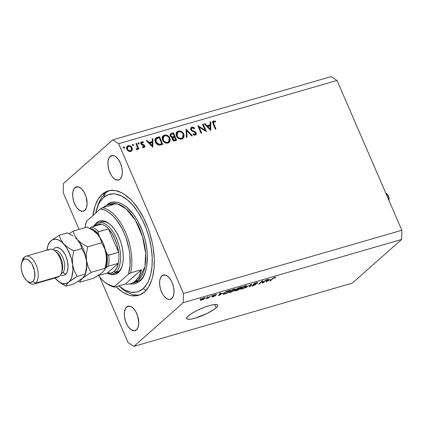 <?xml version="1.0" encoding="UTF-8"?>
<svg xmlns="http://www.w3.org/2000/svg" width="423" height="423" viewBox="0 0 423 423"><rect width="100%" height="100%" fill="white"/><g stroke="black" fill="none" stroke-linecap="round" stroke-linejoin="round"><path stroke-width="0.63" d="M216.142 307.865L214.694 304.512L216.142 307.865L214.503 309.16L207.085 313.459L195.193 318.133L190.413 319.196L187.431 319.148L186.77 318.704L186.707 317.996L188.346 315.912A16.915 3.453 -23.4 0 1 205.203 306.992A16.915 3.453 -23.4 0 1 217.771 305.168A16.915 3.453 -23.4 0 1 216.142 307.865A16.915 3.453 -23.4 0 1 199.291 316.785A16.915 3.453 -23.4 0 1 186.723 318.604A16.915 3.453 -23.4 0 1 188.346 315.912L192.105 313.216L197.404 310.318L203.442 307.658L209.3 305.644L214.08 304.581L217.062 304.629L217.718 305.073L217.787 305.781L216.142 307.865M102.197 194.268A54.371 28.167 73.9 0 1 108.214 190.895A54.371 28.167 73.9 0 1 148.378 229.07A54.371 28.167 73.9 0 1 144.476 291.97L139.648 294.947L136.983 295.693L131.294 295.661L128.317 294.884L122.252 291.849L115.981 286.699A54.371 28.167 73.9 0 0 138.458 295.344A54.371 28.167 73.9 0 0 144.476 291.97L148.489 287.117L151.54 280.571L152.661 276.742L154.057 268.15L154.268 258.601L153.29 248.449L152.365 243.278L149.689 232.967L147.965 227.939L143.82 218.363L138.887 209.739L133.361 202.395L130.437 199.296L124.415 194.39L121.375 192.629L115.379 190.577L109.684 190.546L107.024 191.291L102.197 194.268L105.174 193.406L102.197 194.268L98.178 199.122L95.133 205.668L92.886 215.571A54.371 28.167 73.9 0 1 102.197 194.268M161.866 275.822A12.685 6.572 73.9 0 1 163.273 275.035A12.685 6.572 73.9 0 1 172.642 283.939A12.685 6.572 73.9 0 1 171.733 298.617L169.332 299.542L166.551 298.59L163.801 295.904L162.575 294.033L160.65 289.586L159.661 284.779L159.762 280.343L160.93 276.954L162.992 275.124L165.636 275.14L168.46 276.991L171.024 280.401L172.092 282.538L173.573 287.254L174.027 291.965L173.382 295.957L171.733 298.617A12.685 6.572 73.9 0 1 170.332 299.405A12.685 6.572 73.9 0 1 160.957 290.495A12.685 6.572 73.9 0 1 161.866 275.822L164.88 274.95L161.866 275.822M110.197 156.41A12.685 6.572 73.9 0 1 111.598 155.622A12.685 6.572 73.9 0 1 120.973 164.531A12.685 6.572 73.9 0 1 120.058 179.204L117.663 180.129L114.876 179.178L112.127 176.497L110.9 174.625L108.975 170.173L107.987 165.367L108.087 160.93L109.256 157.541L111.323 155.717L113.967 155.727L115.379 156.436L118.128 159.122L120.418 163.125L121.903 167.841L122.353 172.558L121.708 176.544L120.058 179.204A12.685 6.572 73.9 0 1 118.657 179.992A12.685 6.572 73.9 0 1 109.282 171.088A12.685 6.572 73.9 0 1 110.197 156.41L113.205 155.537L110.197 156.41M74.934 187.622A12.685 6.572 73.9 0 1 76.341 186.834A12.685 6.572 73.9 0 1 85.71 195.743A12.685 6.572 73.9 0 1 84.801 210.416L82.4 211.341L79.614 210.39L76.87 207.709L75.643 205.837L73.718 201.39L72.73 196.579L72.83 192.142L73.999 188.753L76.061 186.929L78.704 186.94L81.528 188.795L84.092 192.206L86.017 196.653L87.096 203.77L86.451 207.756L84.801 210.416A12.685 6.572 73.9 0 1 83.394 211.204A12.685 6.572 73.9 0 1 74.025 202.3A12.685 6.572 73.9 0 1 74.934 187.622L77.948 186.749L74.934 187.622M126.609 307.035A12.685 6.572 73.9 0 1 128.016 306.247A12.685 6.572 73.9 0 1 137.385 315.151A12.685 6.572 73.9 0 1 136.476 329.829L134.075 330.754L131.289 329.803L128.544 327.116L127.318 325.245L125.393 320.798L124.404 315.992L124.505 311.555L125.673 308.166L127.735 306.337L130.379 306.352L133.197 308.208L135.767 311.614L137.692 316.066L138.77 323.183L138.125 327.169L136.476 329.829A12.685 6.572 73.9 0 1 135.069 330.617A12.685 6.572 73.9 0 1 125.7 321.707A12.685 6.572 73.9 0 1 126.609 307.035L129.623 306.162L126.609 307.035M118.625 143.693L183.45 293.499L401.85 230.26L337.025 80.455L118.625 143.693L337.025 80.455L331.183 76.616L112.782 139.854L331.183 76.616L337.025 80.455L401.85 230.26L183.45 293.499L183.249 302.688L133.885 346.384L352.285 283.146L401.644 239.45L183.249 302.688L401.644 239.45L401.85 230.26L401.644 239.45L352.285 283.146L133.885 346.384L128.042 342.545L99.765 277.192L128.042 342.545L133.885 346.384L183.249 302.688L183.45 293.499L118.625 143.693L112.782 139.854L118.625 143.693M205.113 130.247L202.532 124.283L203.156 124.103L206.44 131.701L199.133 127.085L201.718 133.071L201.094 133.25L197.811 125.652L205.113 130.247L197.811 125.652L201.094 133.25L201.718 133.071L199.133 127.085L206.44 131.701L203.156 124.103L202.532 124.283L205.113 130.247L204.647 130.659L205.113 130.247M190.768 128.074L191.868 127.149L191.17 127.524L190.773 129.782L190.741 128.137L191.682 127.212L193.353 127.26L194.702 128.201L194.279 128.756L193.29 128.069L192.206 127.931L191.418 128.539L191.307 129.274L192.095 130.369L195.146 131.722L196.066 132.579L196.277 134.313L194.987 135.212L192.872 134.403L193.237 133.768L194.564 134.398L195.363 134.186L195.706 133.515L195.463 132.822L191.936 131.051L190.773 129.782L195.616 133.097L195.014 134.35L193.237 133.768L192.872 134.403L195.283 135.154L195.897 134.821L196.224 132.88L195.336 131.839L191.973 130.284L191.402 129.612L191.682 128.211L192.206 127.931L194.279 128.756L194.702 128.201L191.868 127.149L190.863 128.042L191.963 128.026M186.046 129.057L192.365 135.778L191.698 135.968L186.792 130.654L187.066 137.311L186.395 137.507L186.046 129.057L186.395 137.507L187.066 137.311L186.792 130.654L191.698 135.968L192.365 135.778L186.046 129.057M178.379 131.056L179.907 130.929L181.467 131.453L182.826 132.505L184.031 134.752L183.952 137.1L182.879 138.548L181.144 139.172L179.553 138.987L177.401 137.581L176.312 135.709L176.105 133.705L176.803 132.071L178.379 131.056L177.142 131.717L176.47 136.106C177.739 138.517 179.548 139.49 181.895 139.03L183.08 138.384L183.756 133.954L183.244 134.414L183.756 133.954C182.493 131.585 180.7 130.617 178.379 131.056L177.374 131.95L178.379 131.056M164.484 135.08L166.006 134.953L167.566 135.476L168.93 136.529L170.131 138.781L170.057 141.123L168.983 142.572L167.244 143.196L165.657 143.011L163.505 141.605L162.416 139.733L162.205 137.729L162.903 136.095L164.484 135.08L163.246 135.741L162.569 140.135C163.838 142.54 165.647 143.513 167.994 143.053L169.184 142.408L169.861 137.983L169.348 138.437L169.861 137.983C168.597 135.609 166.799 134.641 164.484 135.08L163.474 135.973L164.484 135.08M152.909 138.649L152.809 147.23L146.316 140.558L146.993 140.362L149.076 142.503L152.222 141.589L152.227 138.85L152.909 138.649L152.227 138.85L152.222 141.589L149.076 142.503L146.993 140.362L146.316 140.558L152.809 147.23L152.909 138.649L152.227 139.252L152.909 138.649M123.685 147.003L123.384 147.801L124.235 148.267L124.542 147.468L123.685 147.003L123.368 147.289L124.177 147.072L124.605 147.722L124.346 148.224L123.447 147.923L123.495 147.104M131.379 150.054L131.622 148.399L130.612 146.839L129.364 146.3L127.825 146.744L127.27 147.807L127.46 149.123L126.963 149.562L127.46 149.123L128.724 150.509L130.421 150.752C129.142 150.974 128.153 150.429 127.46 149.123L127.82 146.749L128.529 146.369C129.798 146.125 130.781 146.654 131.468 147.96L131.093 150.392L129.56 151.519L131.379 150.054L131.246 150.847L132.251 149.954L132.098 147.786L131.579 148.246L132.098 147.786L132.32 149.7L131.68 150.9L130.718 151.434L128.962 151.36L127.471 150.318L126.646 148.732L126.726 147.051L127.735 145.882L129.327 145.591L130.966 146.31L132.098 147.786C131.188 146.067 129.898 145.369 128.227 145.686L127.307 146.173L126.842 149.308L128.391 151.08L130.718 151.434L131.627 150.953L132.251 149.954L131.04 151.323M132.685 144.396L132.383 145.2L133.234 145.665L133.541 144.862L132.685 144.396L132.367 144.682L133.176 144.465L133.605 145.115L133.34 145.618L132.526 145.427L132.494 144.502M137.094 149.589L137.94 148.314L136.93 149.208L137.94 148.314L138.295 149.134L138.918 148.949L136.513 143.397L135.889 143.577L136.513 143.397L138.918 148.949L138.295 149.134L137.94 148.314L137.449 149.404L136.47 149.557L136.56 148.864L137.353 148.462L137.443 147.606L135.889 143.577L137.412 147.384L136.47 149.557L137.47 149.388M138.3 142.773L137.993 143.571L138.844 144.037L139.151 143.238L138.3 142.773L137.977 143.053L138.786 142.837L139.215 143.492L138.956 143.994L138.057 143.693L138.104 142.874M144.09 147.564L144.745 145.734L144.201 146.215L144.745 145.734L144.899 146.316L144.338 147.463L142.451 147.151L142.667 146.548L143.92 146.829L144.18 146.088L143.624 145.417L141.16 144.254L140.764 142.847L141.425 141.895L142.593 141.747L143.482 142.117L143.286 142.752L141.726 142.614L141.483 143.519L142.001 144.137L144.143 144.946L144.745 145.734L144.143 144.946L141.52 143.614L142.028 142.461L143.286 142.752L143.482 142.117L141.7 141.784L141.176 142.065L140.907 143.82L141.515 144.613L144.132 145.94L143.794 146.881L142.667 146.548L142.451 147.151L144.09 147.564L144.534 147.326M155.4 142.096L154.987 139.754L155.511 138.406L156.663 137.602L159.497 136.74L162.786 144.343L160.254 145.026L158.482 145.015L156.859 144.148L155.4 142.096C156.129 143.82 157.351 144.825 159.059 145.11L162.786 144.343L159.497 136.74L157.345 137.364L156.341 138.258L158.493 137.634L159.497 136.74L158.599 137.882L156.341 138.258L157.345 137.364L155.754 138.147L155.4 142.096M171.516 133.261L173.398 132.716L176.687 140.314L174.075 140.87L172.536 139.886L172.113 138.723L172.41 137.618L170.844 136.952L170.078 135.598L170.21 134.265L171.516 133.261L170.617 133.731L170.231 136.063L172.41 137.618L172.309 139.468C173.07 140.753 174.075 141.171 175.328 140.711L176.687 140.314L173.398 132.716L172.494 133.858L173.398 132.716L171.516 133.261L170.511 134.154L171.516 133.261M210.818 121.882L210.717 130.464L204.224 123.791L204.901 123.595L206.984 125.737L210.131 124.822L210.136 122.083L210.818 121.882L210.136 122.083L210.131 124.822L206.984 125.737L204.901 123.595L204.224 123.791L210.717 130.464L210.818 121.882L210.136 122.485L210.818 121.882M213.901 121.65L213.372 122.765L215.973 128.941L215.349 129.121L212.573 122.115L212.875 121.301L213.599 120.856L215.656 121.248L215.54 121.94L213.901 121.65L215.54 121.94L215.656 121.248L213.599 120.856L213.002 121.174L213.129 123.992L215.349 129.121L215.973 128.941L213.789 123.886L213.282 124.336L213.789 123.886L213.901 121.65L212.589 122.707M79.096 229.43L63.217 192.74L63.424 183.55L112.782 139.854L63.424 183.55L63.217 192.74L79.096 229.43M196.473 317.694L196.896 317.784M263.08 282.442L265.887 279.957L266.606 279.751L263.08 282.871L262.313 283.093L262.191 281.454L259.384 283.944L258.659 284.15L262.186 281.031L262.958 280.809L263.08 282.442L262.958 280.809L262.186 281.031L258.659 284.15L259.384 283.944L262.191 281.454L262.313 283.093L263.08 282.871L266.606 279.751L265.887 279.957L263.08 282.442L262.434 280.957L263.08 282.442M251.907 285.509C251.336 286.07 251.696 286.175 252.986 285.821L255.968 284.383L255.783 283.949L255.968 284.383C256.401 283.928 256.1 283.822 255.064 284.066L253.895 283.748L255.915 282.834L256.846 283.288L257.612 283.035L257.358 282.453L257.612 283.035L257.935 282.532L256.475 282.654L253.261 284.198L254.223 283.563L257.316 282.458L257.935 282.538L257.612 283.035L256.846 283.288L257.015 282.918L256.312 282.955L254.355 283.722L253.948 284.23L255.894 283.944L256.121 284.23L252.78 285.879L251.733 286.017L251.907 285.509L253.499 285.43L255.418 284.372L253.176 284.642L253.261 284.198L253.493 284.631L255.254 284.584L253.377 285.462L251.907 285.509L251.632 285.937M245.091 288.079L251.553 284.108L250.109 286.63L249.364 286.842L250.807 284.568L245.091 288.079L250.807 284.568L249.364 286.842L250.109 286.63L251.553 284.108L245.091 288.079M245.398 285.863L246.937 285.911L245.118 287.566L242.109 288.967L240.253 289.158L241.21 287.952L244.108 286.318L245.398 285.863L242.818 286.931L240.84 288.259L240.248 289.142L241.776 289.068L246.392 286.625L246.895 285.758L245.398 285.863M233.85 289.21L235.389 289.258L233.57 290.913L230.556 292.309L228.7 292.499L229.874 291.135L232.555 289.665L233.85 289.21L231.265 290.278L229.292 291.606L228.695 292.483L230.228 292.409L234.839 289.972L235.341 289.105L233.85 289.21M222.593 293.123L218.554 295.767L219.86 293.287L220.61 293.07L220.166 293.826L222.593 293.123L220.166 293.826L220.61 293.07L219.86 293.287L218.554 295.767L222.593 293.123M199.952 299.352L201.179 298.696L199.952 299.352M200.862 299.569L203.151 298.167L205.25 297.75L204.224 298.855L202.49 299.801L200.624 300.309L200.407 300.103L200.862 299.569L200.402 300.208L201.501 300.156L204.769 298.421L205.25 297.755L204.156 297.808L200.862 299.569M206.63 297.417L207.857 296.761L206.63 297.417M208.602 297.337L210.654 295.952L208.09 298.22L205.927 298.791L208.602 297.337L205.927 298.791L208.09 298.22L210.654 295.952L208.602 297.337M211.505 296.005L212.732 295.349L211.505 296.005M213.033 295.73L213.821 295.968L213.557 295.354L213.821 295.968L214.482 295.867L214.345 295.54L214.498 295.989L212.023 296.671L212.938 296.846L215.275 295.735L215.138 295.418L215.275 295.735L213.747 295.624L213.726 295.254L215.069 294.657L215.693 294.984L216.465 294.731L216.296 294.339L216.465 294.731L215.566 294.503L213.472 295.402L215.725 294.456L216.565 294.609L214.054 295.291L213.747 295.624L215.444 295.497L213.578 296.634L211.881 296.972L214.498 295.989L212.917 296.095L213.033 295.73L212.817 296.042M223.672 293.245L226.458 291.484L230.149 290.305L226.622 293.43L223.291 294.286L223.016 294.017L223.55 293.351L223.011 294.165L223.624 294.26L226.622 293.43L230.149 290.305L228.097 290.902L223.672 293.245M234.998 290.474C234.516 290.966 234.855 291.04 236.018 290.707L238.175 290.083L238.038 289.771L238.175 290.083L241.697 286.963L236.42 289.105L238.45 287.952L241.697 286.963L238.175 290.083L234.876 290.908L235.119 290.374L236.515 289.596L236.124 289.496L236.42 289.105L236.515 289.596L234.776 290.834M270.154 279.349L266.115 281.993L267.421 279.513L268.171 279.296L267.722 280.052L270.154 279.349L267.722 280.052L268.171 279.296L267.421 279.513L266.115 281.993L270.154 279.349M274.902 277.319L275.754 277.25L275.299 277.858L274.532 278.112L274.749 277.636L273.681 278.011L270.482 280.729L269.758 280.935L273.21 278.043L274.902 277.319L272.153 278.82L269.758 280.935L270.482 280.729L273.47 278.138L274.458 277.694L274.532 278.112L275.299 277.858L275.738 277.229L274.902 277.319M200.56 298.876L200.676 299.14L200.56 298.876M204.468 297.723L204.769 298.421L204.468 297.723M204.045 298.627L201.226 299.849L201.496 299.066L201.607 299.336L203.696 297.956L204.431 298.115L204.045 298.627L204.394 298.078L203.262 298.315L201.221 299.822L202.215 299.717L204.045 298.627M207.238 296.941L207.355 297.205L207.238 296.941M207.931 297.85L208.09 298.22L207.931 297.85M212.108 295.529L212.224 295.799L212.108 295.529M216.465 294.731L216.624 294.403M215.672 294.471L215.693 294.984M212.023 296.671L211.87 296.957M213.282 296.528L212.795 296.423M218.987 294.937L219.257 295.561L218.987 294.937M219.923 293.266L220.166 293.826L219.923 293.266M221.943 293.557L219.273 295.339L219.051 294.826L219.273 295.339L219.6 294.81L219.357 294.244L219.6 294.81L219.992 294.122L219.733 293.525L219.992 294.122L221.943 293.557L219.992 294.122L219.273 295.339L221.943 293.557M226.485 293.118L226.622 293.43L226.485 293.118M223.328 293.573L223.624 294.26L223.328 293.573M224.179 293.848L226.31 293.271L229.012 290.881L227.68 291.029L225.443 292.002L224.391 293.039L224.269 292.758L223.836 293.721L224.179 293.848L224.391 293.039L225.528 292.198L228.917 290.664L226.31 293.271L224.179 293.848L223.635 293.276M234.442 289.057L234.839 289.972L234.442 289.057M229.292 291.6L229.768 292.203L231.429 291.78L234.12 290.173L230.63 292.05L229.504 292.023L229.314 291.579L229.504 292.023L229.885 291.13L230.001 291.405L233.353 289.364L234.58 289.528L234.12 290.173L234.569 289.506L231.867 290.189L229.504 292.023M236.335 289.189L236.515 289.596L236.335 289.189M236.42 289.105L236.515 289.596M238.916 288.994L237.863 289.929L236.679 290.268L235.685 290.004L236.896 289.602L236.616 288.946L236.896 289.602L238.916 288.994L236.552 289.744L235.637 290.474L237.863 289.929L238.916 288.994M235.479 290.125L235.616 290.453L235.78 290.215M240.565 287.534L239.328 288.629L237.996 289.015L237.044 288.655L238.308 288.005L240.565 287.534L237.996 288.359L236.98 289.179L239.328 288.629L240.565 287.534M236.811 288.803L236.97 289.163L237.144 288.893M245.996 285.715L246.392 286.625L245.996 285.715M240.846 288.259L241.316 288.856L242.976 288.433L245.673 286.831L242.183 288.703L241.057 288.676L240.867 288.237L241.057 288.676L241.433 287.783L241.554 288.058L244.901 286.017L246.128 286.181L245.673 286.831L246.133 286.281L245.768 286.075L243.421 286.847L241.057 288.676M249.861 286.054L250.109 286.63L249.861 286.054M256.872 282.548L256.846 283.288M253.715 283.859L253.996 283.981M255.968 284.383L256.195 284.023M252.409 285.345L252.674 285.255M253.292 284.171L253.493 284.631L253.292 284.171M253.261 284.198L253.493 284.631M262.276 281.004L263.08 282.871L262.276 281.004M262.059 281.142L262.191 281.454L262.059 281.142M259.246 283.632L259.384 283.944L259.246 283.632M266.548 281.168L266.818 281.787L266.548 281.168M267.484 279.497L267.722 280.052L267.484 279.497M269.504 279.783L266.834 281.565L266.612 281.052L266.834 281.565L267.162 281.041L266.918 280.47L267.162 281.041L267.553 280.349L267.294 279.756L267.553 280.349L269.504 279.783L267.553 280.349L266.834 281.565L269.504 279.783M275.05 277.282L275.299 277.858L275.05 277.282M274.458 277.694L274.532 278.112M272.787 278.318L272.904 278.588L272.787 278.318M270.345 280.417L270.482 280.729L270.345 280.417M135.244 330.923L134.889 330.596M132.415 330.247L132.092 330.485M124.542 147.468L123.722 148.193L124.542 147.468M126.884 146.702L128.227 145.686L127.223 146.58L128.243 146.474M131.014 151.36L131.373 149.784M128.317 146.48L126.726 146.776M126.551 147.934L127.143 147.41M130.554 150.577L129.607 151.577M127.82 146.749L126.556 147.928M129.708 151.534L131.093 150.392M133.541 144.862L132.722 145.586L133.541 144.862M136.513 143.397L136.005 143.846L136.513 143.397M136.93 149.208L136.851 149.615L136.93 149.208M136.513 149.234L136.92 148.87L136.513 149.234M136.143 149.636L136.92 148.87M139.151 143.238L138.337 143.957L139.151 143.238M143.122 147.479L143.794 146.881L143.122 147.479M142.995 147.664L143.794 146.881M140.848 142.546L141.7 141.784L140.848 142.546M140.811 142.651L141.673 142.657M142.963 142.577L143.482 142.117L142.963 142.577M140.7 143.524L142.028 142.461M141.023 144.047L141.52 143.614L141.023 144.047M141.425 144.534L141.922 144.09L141.425 144.534M142.313 144.994L142.937 144.444L142.313 144.994M143.614 145.412L144.143 144.946L143.614 145.412M142.038 142.773L140.695 142.678M146.527 140.774L146.993 140.362L146.527 140.774M148.605 142.916L149.076 142.503L148.605 142.916M148.854 143.164L151.217 142.482L152.222 141.589L151.217 142.482L148.854 143.164M151.899 141.879L151.894 142.562L151.899 141.879M152.222 145.734L149.737 143.186L149.271 143.598L152.222 142.466L152.222 145.734L151.757 146.147L152.222 145.734L152.222 142.466L149.737 143.186L152.222 145.734M161.327 144.185L161.549 144.698L161.327 144.185M155.352 138.638L155.024 138.829M158.974 145.105L160.333 144.777L161.337 143.883L160.333 144.777L160.819 144.634L161.829 143.741L159.111 144.291L156.024 141.917L156.367 138.823L159.212 137.702L161.829 143.741L160.819 144.634L159.233 145.052M154.792 140.584L154.961 140.203M159.111 144.291L158.339 144.973L159.111 144.291L161.829 143.741L159.212 137.702L156.214 138.977L155.706 140.113L156.024 141.917L155.521 142.361L156.024 141.917L157.261 143.593L159.111 144.291M155.505 139.595L156.367 138.823M169.253 140.938L168.64 142.789M165.002 135.846L162.792 136.248L164.907 135.836M168.534 142.932L169.052 142.006M169.047 142.017L169.258 140.88M162.792 136.248L162.48 136.439M162.078 138.273L162.781 137.306M167.661 142.593L166.472 143.212M167.63 142.281C165.721 142.651 164.24 141.879 163.193 139.955L162.696 140.399L163.193 139.955L163.764 136.433L164.843 135.852C166.731 135.482 168.195 136.248 169.237 138.162L168.645 141.726L166.62 143.175L168.666 141.705L169.353 140.727L169.528 139.151L168.909 137.544L167.355 136.148L165.763 135.725L164.024 136.232L163.082 137.38L162.971 139.294L163.965 141.139L165.726 142.239L167.63 142.281M166.54 143.196L168.645 141.726M163.764 136.433L162.168 138.078M173.832 136.946L174.059 137.464L173.832 136.946M175.222 140.161L175.45 140.674L175.222 140.161M172.383 137.66L173.922 136.624L172.584 136.909L170.855 135.883L171.13 134.429L173.113 133.679L174.334 136.502L173.324 137.396L174.334 136.502L173.324 137.396L172.256 137.692M173.086 136.835L174.334 136.502L173.113 133.679L171.029 134.53L170.855 135.883L170.358 136.322L170.855 135.883L171.585 136.682L172.584 136.909L171.881 137.528L173.097 136.835M174.72 140.61L173.911 140.843L175.725 139.717L173.89 140.838L174.879 139.965L172.928 139.273L172.431 139.712L172.928 139.273L173.176 137.893L174.673 137.285L175.725 139.717L174.72 140.61M173.176 137.893L172.124 138.829M171.13 134.429L170.041 135.402M172.928 139.273L173.943 140.071L175.725 139.717L174.673 137.285L173.097 137.972L172.928 139.273M183.154 136.915L182.54 138.765M178.897 131.823L176.687 132.225L178.802 131.812M182.429 138.908L182.948 137.983M182.948 137.993L183.154 136.856M176.687 132.225L176.375 132.415M175.973 134.25L176.677 133.282M181.557 138.57L180.663 139.104M181.525 138.258C179.616 138.628 178.141 137.856 177.094 135.931L176.592 136.37L177.094 135.931L177.665 132.41L178.744 131.828C180.626 131.453 182.091 132.225 183.138 134.139L182.54 137.702L180.515 139.151L182.567 137.681L183.249 136.703L183.423 135.127L182.805 133.52L181.256 132.124L179.664 131.701L177.924 132.209L176.983 133.356L176.867 135.27L177.861 137.115L179.622 138.215L181.525 138.258M177.665 132.41L176.068 134.054M180.515 139.151L182.54 137.702M186.136 131.23L186.792 130.654L186.136 131.23M194.173 128.666L194.702 128.201L194.173 128.666M191.682 128.211L190.599 129.179M190.91 130.046L191.402 129.612L190.91 130.046M191.487 130.718L191.973 130.284L191.487 130.718M193.174 131.648L193.75 131.135L193.174 131.648M194.823 132.293L195.336 131.839L194.823 132.293M195.696 133.351L196.224 132.88L195.696 133.351M195.357 134.197L195.294 135.149M194.146 135.122L195.014 134.35L194.146 135.122M194.242 135.149L195.014 134.35M192.343 128.153L190.678 128.106M194.49 134.953L194.189 135.175M195.267 135.207L195.341 134.139M202.649 124.552L203.156 124.103L202.649 124.552M198.625 127.535L199.133 127.085L198.625 127.535M204.436 124.008L204.901 123.595L204.436 124.008M206.514 126.149L206.984 125.737L206.514 126.149M206.762 126.398L209.126 125.716L210.131 124.822L209.126 125.716L206.762 126.398M209.808 125.113L209.803 125.795L209.808 125.113M210.131 128.967L207.645 126.419L207.18 126.831L210.131 125.7L210.131 128.967L209.665 129.38L210.131 128.967L210.131 125.7L207.645 126.419L210.131 128.967M212.653 121.697L213.599 120.856L212.653 121.697M212.637 121.739L213.673 121.755M215.053 121.782L215.656 121.248L215.053 121.782M213.398 122.517L212.896 122.538M214.138 121.909L212.589 121.75M114.3 273.232A26.58 13.769 -106.1 0 0 118.778 271.312L118.255 272.687L120.306 270.207L121.866 266.86L122.871 262.778L123.283 258.12L123.088 253.065L122.289 247.799L120.92 242.532L119.037 237.462L116.706 232.787L114.02 228.69L111.08 225.322L108.002 222.81L104.904 221.261L101.901 220.727L99.114 221.229L96.645 222.752A27.791 14.398 73.9 0 0 95.175 224.37L96.645 222.752L97.221 223.064L96.645 222.752A27.791 14.398 73.9 0 1 109.673 224.053A27.791 14.398 73.9 0 1 121.977 266.532A27.791 14.398 73.9 0 1 118.255 272.687L118.778 271.312A26.58 13.769 -106.1 0 0 122.152 265.967A26.58 13.769 73.9 0 1 118.778 271.312A26.58 13.769 73.9 0 1 115.839 272.962M101.049 221.901A26.58 13.769 73.9 0 1 110.128 224.439A26.58 13.769 -106.1 0 0 99.606 222.493M129.523 283.986L133.948 284.007L136.021 283.426L139.775 281.115L142.9 277.34L145.269 272.248L146.802 266.041L147.394 255.159L146.633 247.265L144.978 239.212L142.493 231.312L137.417 220.399L133.33 214.16L126.53 206.953L121.808 203.849L117.145 202.252L112.719 202.231L110.646 202.813L106.892 205.123A1.211 1.005 -131.5 0 1 106.908 205.166A1.211 1.005 48.5 0 0 106.892 205.123C111.386 199.032 128.555 199.603 140.965 227.511C152.893 255.846 145.591 278.075 139.775 281.115A1.211 1.005 48.5 0 0 138.316 280.317L144.967 266.659L145.612 253.261L142.482 236.473L135.392 220.261L126.26 208.962L117.636 204.008L110.916 203.949L107.939 204.811A41.079 21.282 73.9 0 1 113.332 204.568L102.408 207.73A41.079 21.282 73.9 0 1 125.568 232.269A41.079 21.282 73.9 0 1 130.596 272.861L141.515 269.7A41.079 21.282 73.9 0 1 135.334 281.179A41.079 21.282 73.9 0 1 130.792 283.727A41.079 21.282 73.9 0 1 125.398 283.97L114.48 287.132A41.079 21.282 73.9 0 1 104.703 282.035M146.083 290.363L143.064 288.713A50.744 26.289 73.9 0 1 119.275 286.334A50.744 26.289 73.9 0 1 118.752 285.895L125.166 290.247L130.76 292.156L136.074 292.187L138.559 291.489L143.064 288.713L146.083 290.363M97.369 207.164A54.371 28.167 73.9 0 1 105.174 193.406A54.371 28.167 -106.1 0 0 97.893 205.441L96.809 208.761A50.744 26.289 73.9 0 1 103.603 197.525L105.174 193.406A54.371 28.167 73.9 0 1 109.726 190.54A54.371 28.167 -106.1 0 0 105.174 193.406L103.603 197.525L108.108 194.749L113.2 193.829L115.907 194.083L121.501 195.992L127.17 199.719L132.69 205.113L137.85 211.965L142.456 220.013L146.321 228.949L149.308 238.435L151.291 248.095L152.206 257.565L152.005 266.485L150.71 274.501L148.357 281.311L146.813 284.182L143.064 288.713A50.744 26.289 73.9 0 0 144.492 224.391A50.744 26.289 73.9 0 0 103.603 197.525L99.854 202.057L98.31 204.928L95.64 213.129A50.744 26.289 73.9 0 1 96.809 208.761M119.275 286.334L121.961 288.56A54.371 28.167 -106.1 0 0 139.923 294.836A54.371 28.167 73.9 0 1 120.597 287.381M130.792 283.727L132.251 283.193A41.079 21.282 -106.1 0 0 133.768 282.865A41.079 21.282 -106.1 0 0 138.316 280.317L135.334 281.179L138.316 280.317A41.079 21.282 -106.1 0 0 141.261 232.793A41.079 21.282 -106.1 0 0 110.916 203.949M104.259 281.676L105.158 282.416A41.079 21.282 -106.1 0 0 114.48 287.132L114.617 286.413A39.873 20.653 73.9 0 1 104.259 281.676A39.873 20.653 73.9 0 1 98.437 275.563L101.832 279.45L105.02 282.284L108.262 284.415L111.482 285.8L114.617 286.413L128.47 274.157L130.596 272.861A41.079 21.282 -106.1 0 0 125.568 232.269A41.079 21.282 -106.1 0 0 102.408 207.73L113.332 204.568L110.609 204.378L108.024 204.785L105.602 205.784L103.249 207.487A41.079 21.282 73.9 0 1 103.392 207.36A41.079 21.282 73.9 0 1 107.939 204.811M86.435 221.282L85.102 227.69A39.873 20.653 73.9 0 1 86.435 221.282L100.283 209.02A39.873 20.653 73.9 0 1 124.071 233.004A39.873 20.653 73.9 0 1 128.47 274.157L130.057 265.121L129.813 254.683L129.01 249.195L126.107 238.244L124.071 233.004L121.702 228.06L116.14 219.463L113.068 215.989L109.88 213.155L106.644 211.019L103.424 209.634L100.283 209.02L86.435 221.282M118.255 272.687L115.786 274.21L112.999 274.712L109.546 274.014A27.791 14.398 73.9 0 0 118.255 272.687M102.408 207.73L100.283 209.02L102.408 207.73M132.277 283.177L133.768 282.865L138.316 280.317A1.211 1.005 -131.5 0 1 139.775 281.115L129.618 284.002M128.116 284.161L130.707 283.754L133.123 282.754L135.334 281.179L139.014 276.399L141.515 269.7L125.398 283.97L141.515 269.7L130.596 272.861L128.47 274.157L114.617 286.413L114.48 287.132L125.398 283.97M114.337 271.376A25.375 13.145 73.9 0 1 107.479 272.946L111.154 273.052L114.337 271.376L116.806 268.045L118.377 263.296L107.479 272.946L97.93 275.711L107.479 272.946L118.377 263.296A25.375 13.145 73.9 0 1 114.337 271.376L115.802 272.174L114.337 271.376M95.133 224.412A26.58 13.769 -106.1 0 0 93.293 226.585A26.58 13.769 73.9 0 1 95.133 224.412A26.58 13.769 73.9 0 1 98.073 222.762A26.58 13.769 73.9 0 1 117.71 241.422A26.58 13.769 73.9 0 1 115.802 272.174A26.58 13.769 73.9 0 1 112.856 273.824A26.58 13.769 73.9 0 1 106.776 273.147A26.58 13.769 -106.1 0 0 115.802 272.174L118.778 271.312L115.802 272.174A26.58 13.769 -106.1 0 0 116.547 238.482A26.58 13.769 -106.1 0 0 95.133 224.412L94.609 225.782L95.133 224.412M93.996 226.379A25.375 13.145 73.9 0 1 94.609 225.782L93.996 226.379M98.369 231.772L108.457 228.811A25.375 13.145 -106.1 0 0 101.467 224.216L97.792 224.111L94.609 225.782A25.375 13.145 73.9 0 1 101.467 224.216A25.375 13.145 73.9 0 1 108.457 228.811L118.62 252.298L117.303 245.652L115.051 239.217L112.032 233.464L108.457 228.811A25.375 13.145 73.9 0 1 118.62 252.298A25.375 13.145 73.9 0 1 118.377 263.296A25.375 13.145 -106.1 0 0 118.62 252.298L108.351 255.159L107.045 253.848L105.475 250.321L106.712 253.181A24.164 12.521 73.9 0 1 106.4 267.394L107.13 266.839M89.491 228.314L91.537 227.093A25.375 13.145 73.9 0 1 98.533 231.688A25.375 13.145 -106.1 0 0 91.537 227.093L101.467 224.216L91.537 227.093L89.491 228.314L91.733 228.88L94.033 230.086L98.522 234.252L98.131 232.957M108.256 266.236L105.158 268.494L106.4 267.394L107.045 264.269L107.209 257.057L106.712 253.181L107.468 254.466L108.695 255.169A25.375 13.145 73.9 0 1 108.452 266.173L118.377 263.296L108.452 266.173A25.375 13.145 -106.1 0 0 108.695 255.169L118.62 252.298L108.457 228.811L98.273 231.873L98.268 233.559L99.765 237.113L98.522 234.252A24.164 12.521 73.9 0 0 89.65 228.335M34.052 284.066A14.498 7.514 73.9 0 1 27.929 281.628A14.498 7.514 -106.1 0 0 28.859 282.485A14.498 7.514 -106.1 0 0 35.654 283.167A14.498 7.514 73.9 0 1 34.052 284.066L57.877 277.165A14.498 7.514 -106.1 0 0 59.479 276.267A14.498 7.514 73.9 0 1 56.037 277.266M22.112 261.541A14.498 7.514 73.9 0 1 24.381 257.115A14.498 7.514 73.9 0 1 25.988 256.211A14.498 7.514 73.9 0 1 36.695 266.395A14.498 7.514 73.9 0 1 35.654 283.167L59.479 276.267L35.654 283.167L32.73 281.57A12.082 6.26 73.9 0 1 27.067 281.004A12.082 6.26 73.9 0 1 21.716 262.535A12.082 6.26 73.9 0 1 23.334 259.859L24.381 257.115A14.498 7.514 -106.1 0 0 22.44 260.319L21.716 262.535M53.092 249.782L54.165 248.491A14.498 7.514 73.9 0 1 65.845 256.164A14.498 7.514 73.9 0 1 65.438 274.543A2.416 2.009 48.5 0 0 62.514 272.946A12.082 6.26 -106.1 0 0 63.572 259.526A12.082 6.26 -106.1 0 0 55.059 250.368M61.192 273.692A12.082 6.26 -106.1 0 0 62.514 272.946L61.346 273.284L62.514 272.946A12.082 6.26 -106.1 0 0 63.387 258.987A12.082 6.26 -106.1 0 0 54.472 250.479M85.092 274.897L85.7 273.036A22.958 11.892 -106.1 0 0 86.451 260.468L86.509 267.257L85.092 274.897L82.622 278.117L91.067 272.38L88.148 266.823L86.451 260.468L86.387 253.678L87.667 246.863L82.078 243.669L77.525 239.841A22.958 11.892 -106.1 0 0 75.537 237.943A22.958 11.892 -106.1 0 0 75.442 237.863A22.958 11.892 73.9 0 1 77.525 239.841A22.958 11.892 73.9 0 1 86.451 260.468L86.509 267.257L85.092 274.897L83.854 276.901L80.592 280.401L80.016 282.162L78.329 281.295L80.016 282.162L94.033 278.107L80.016 282.162L80.592 280.401L82.622 278.117L91.067 272.38L105.084 268.319L104.507 270.086L102.477 272.37L94.033 278.107L102.477 272.37L104.507 270.086L105.554 267.288A22.958 11.892 -106.1 0 0 106.305 254.72L106.363 261.504L105.084 268.319L91.067 272.38L88.148 266.823L86.451 260.468L86.387 253.678L87.667 246.863L101.684 242.807L104.603 248.364L106.305 254.72A22.958 11.892 -106.1 0 0 97.38 234.093L100.277 238.366L101.684 242.807L87.667 246.863L82.078 243.669L77.525 239.841L74.622 235.569L73.216 231.127L87.233 227.072L92.822 230.265L97.38 234.093A22.958 11.892 -106.1 0 0 95.392 232.19A22.958 11.892 -106.1 0 0 95.297 232.116M95.392 232.19L92.822 230.265L87.233 227.072L73.216 231.127L69.071 233.692L73.216 231.127L74.622 235.569L80.423 244.119L81.829 248.555L84.748 254.112L86.451 260.468A22.958 11.892 73.9 0 1 85.213 274.331L85.213 274.331M95.265 232.09L97.38 234.093L100.277 238.366L101.684 242.807L104.603 248.364L105.639 251.426L106.533 258.083L106.363 261.504L104.941 269.15M101.155 273.295L102.477 272.37M105.459 267.558L106.633 260.335L106.305 254.72L105.105 248.898L103.122 243.273L100.489 238.223L97.38 234.093L95.371 232.179M57.962 281.068A22.958 11.892 73.9 0 1 55.973 279.164L55.973 279.164A22.958 11.892 73.9 0 1 54.974 278.006L59.347 282.093L62.747 283.616L65.946 283.632L68.727 282.141A22.958 11.892 73.9 0 1 57.962 281.068L66.12 286.186L74.178 283.854L82.622 278.117L74.178 283.854L66.12 286.186L66.697 284.425L69.901 280.861L71.709 277.329L72.878 270.112L72.55 264.491L71.355 258.67L68.124 250.427L65.227 245.795L61.959 242.236L58.543 239.994L55.217 239.217L52.198 239.963L49.703 242.173L47.894 245.705L46.895 250.31M86.451 260.468A22.958 11.892 -106.1 0 0 77.525 239.841L80.423 244.119L81.829 248.555L84.748 254.112L86.451 260.468M60.5 282.971L66.12 286.186L66.697 284.425L68.727 282.141L74.686 277.906L77.171 276.404L85.229 274.072L77.171 276.404L74.252 270.847L72.55 264.491L72.492 257.702L73.771 250.887L68.182 247.693L63.624 243.865A22.958 11.892 73.9 0 1 72.55 264.491A22.958 11.892 73.9 0 1 68.727 282.141L77.171 276.404L74.252 270.847L72.55 264.491L72.492 257.702L73.771 250.887L68.182 247.693L63.624 243.865L60.727 239.592L59.32 235.156L67.379 232.819L72.968 236.013L67.379 232.819L59.32 235.156L50.876 240.888A22.958 11.892 73.9 0 1 63.624 243.865L60.727 239.592L59.32 235.156L50.876 240.888L48.846 243.172L47.799 245.975A22.958 11.892 73.9 0 1 50.876 240.888L48.407 244.113M54.165 248.491L55.45 247.698L56.904 247.434L60.087 248.523L61.695 249.829L64.629 253.726L65.845 256.164L67.543 261.557L68.061 266.945L67.32 271.503L66.506 273.247L64.148 275.336L62.694 275.6L60.494 275.061M46.911 250.152A22.958 11.892 73.9 0 1 47.799 245.975M54.99 278.001L55.984 279.175M73.771 250.887L81.829 248.555L73.771 250.887M55.931 251.748A12.082 6.26 73.9 0 1 61.753 271.836M48.206 250.215A14.498 7.514 73.9 0 1 55.006 250.892A14.498 7.514 73.9 0 1 61.425 273.057A14.498 7.514 73.9 0 1 59.479 276.267A14.498 7.514 -106.1 0 0 60.521 259.495A14.498 7.514 -106.1 0 0 49.814 249.316L25.988 256.211M32.73 281.57L33.623 280.491L34.739 277.261L34.485 270.746L32.058 264.222L30.89 262.44L28.272 259.886L25.623 258.976L24.407 259.199L23.334 259.859L21.763 262.392L21.15 266.189L21.235 268.388L22.176 272.967L24.011 277.208L26.453 280.454L27.791 281.544L30.445 282.448L32.73 281.57L35.654 283.167A14.498 7.514 -106.1 0 0 36.061 264.787A14.498 7.514 -106.1 0 0 24.381 257.115L23.334 259.859A12.082 6.26 73.9 0 1 33.068 266.257A12.082 6.26 73.9 0 1 32.73 281.57M62.514 272.946A2.416 2.009 -131.5 0 1 65.438 274.543M61.425 273.057L62.144 270.847A12.082 6.26 -106.1 0 0 56.798 252.378L55.006 250.892M385.882 193.359A4.833 2.506 73.9 0 1 388.811 200.121A4.833 2.506 -106.1 0 0 385.882 193.359M386.759 194.004L387.648 194.871M388.044 195.479L388.668 196.917M388.869 197.7L388.806 200.518M201.226 299.849L201.036 299.415M204.431 298.115L204.283 297.771M214.561 295.889L214.403 295.529M234.575 289.522L234.379 289.073M246.128 286.181L245.932 285.726M255.413 284.362L255.27 284.029M274.881 277.673L274.749 277.366M118.435 272.211L112.856 273.824M28.859 282.485L27.067 281.004M385.824 193.226L387.225 194.131L388.298 195.701L389.102 198.44L389.001 200.571"/></g></svg>
